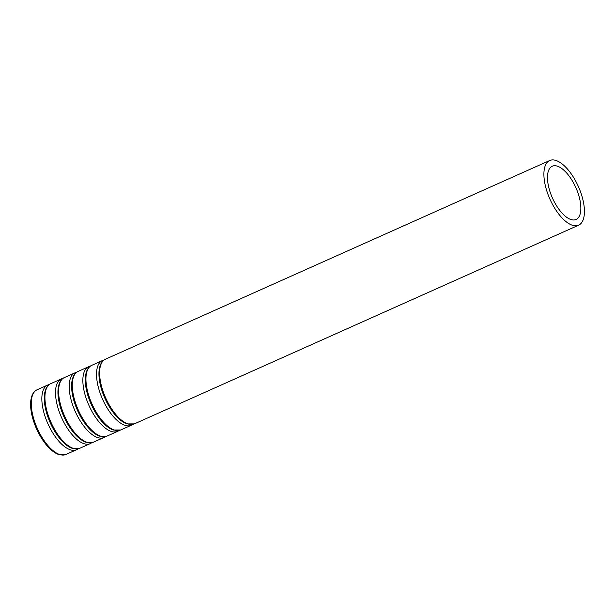 <?xml version="1.0" encoding="UTF-8"?>
<svg xmlns="http://www.w3.org/2000/svg" width="615" height="615" viewBox="0 0 615 615"><rect width="100%" height="100%" fill="white"/><g stroke="black" fill="none" stroke-linecap="round" stroke-linejoin="round"><path stroke-width="0.92" d="M49.2 384.575A35.424 15.552 65.9 0 0 47.647 385.059A35.424 15.552 65.9 0 0 47.909 423.743A35.424 15.552 65.9 0 0 76.567 449.726A35.424 15.552 65.9 0 0 77.967 448.889M578.723 195.286A29.166 12.807 65.9 0 0 552.255 166.227A29.166 12.807 65.9 0 0 552.47 198.084A29.166 12.807 65.9 0 0 576.071 219.478A29.166 12.807 65.9 0 0 578.723 195.286M581.844 195.808A35.424 15.552 65.9 0 0 549.702 160.523A35.424 15.552 65.9 0 0 549.964 199.206A35.424 15.552 65.9 0 0 578.623 225.19A35.424 15.552 65.9 0 0 581.844 195.808M103.881 360.121A35.424 15.552 65.9 0 0 102.328 360.605A35.424 15.552 65.9 0 0 102.59 399.289A35.424 15.552 65.9 0 0 131.249 425.273A35.424 15.552 65.9 0 0 132.648 424.435M90.213 366.233A35.424 15.552 65.9 0 0 88.66 366.717A35.424 15.552 65.9 0 0 88.921 405.4A35.424 15.552 65.9 0 0 117.58 431.384A35.424 15.552 65.9 0 0 118.979 430.546M76.544 372.344A35.424 15.552 65.9 0 0 74.984 372.828A35.424 15.552 65.9 0 0 75.245 411.512A35.424 15.552 65.9 0 0 103.912 437.496A35.424 15.552 65.9 0 0 105.311 436.665M62.876 378.463A35.424 15.552 65.9 0 0 61.316 378.948A35.424 15.552 65.9 0 0 61.577 417.631A35.424 15.552 65.9 0 0 90.236 443.615A35.424 15.552 65.9 0 0 91.635 442.777M47.647 385.059L37.061 389.795A35.424 15.552 65.9 0 0 37.323 428.478A35.424 15.552 65.9 0 0 65.982 454.462L76.567 449.726M549.702 160.523L105.411 359.221A35.424 15.552 65.9 0 0 105.672 397.905A35.424 15.552 65.9 0 0 134.331 423.889L578.623 225.19M102.328 360.605L91.743 365.341A35.424 15.552 65.9 0 0 92.004 404.024A35.424 15.552 65.9 0 0 120.663 430.008L131.249 425.273M88.66 366.717L78.074 371.452A35.424 15.552 65.9 0 0 78.336 410.136A35.424 15.552 65.9 0 0 106.995 436.12L117.58 431.384M74.984 372.828L64.398 377.564A35.424 15.552 65.9 0 0 64.667 416.247A35.424 15.552 65.9 0 0 93.326 442.231L103.912 437.496M61.316 378.948L50.73 383.675A35.424 15.552 65.9 0 0 50.991 422.367A35.424 15.552 65.9 0 0 79.65 448.343L90.236 443.615M37.061 389.795C33.602 391.286 31.503 395.03 30.75 401.034C30.25 406.246 30.965 412.219 32.895 418.953C35.847 428.847 40.313 437.473 46.279 444.829C50.399 449.773 54.497 452.994 58.586 454.477L65.982 454.462M105.411 359.221C101.959 360.713 99.853 364.464 99.1 370.461C98.6 375.68 99.315 381.654 101.244 388.388C104.204 398.274 108.663 406.899 114.636 414.256C118.749 419.207 122.846 422.42 126.944 423.912L134.331 423.889M91.743 365.341C88.283 366.832 86.185 370.576 85.431 376.58C84.932 381.792 85.646 387.765 87.576 394.499C90.528 404.386 94.994 413.011 100.968 420.376C105.08 425.319 109.178 428.532 113.268 430.023L120.663 430.008M78.074 371.452C74.615 372.944 72.508 376.688 71.763 382.691C71.263 387.904 71.97 393.877 73.9 400.611C76.86 410.505 81.326 419.13 87.292 426.487C91.404 431.43 95.51 434.651 99.599 436.143L106.995 436.12M64.398 377.564C60.947 379.055 58.84 382.807 58.094 388.803C57.587 394.023 58.302 399.996 60.232 406.73C63.191 416.616 67.65 425.242 73.623 432.599C77.736 437.549 81.841 440.763 85.931 442.254L93.326 442.231M50.73 383.675C47.278 385.167 45.172 388.918 44.418 394.922C43.919 400.134 44.634 406.108 46.563 412.842C49.515 422.728 53.982 431.353 59.955 438.718C64.068 443.661 68.165 446.874 72.263 448.366L79.65 448.343"/></g></svg>
